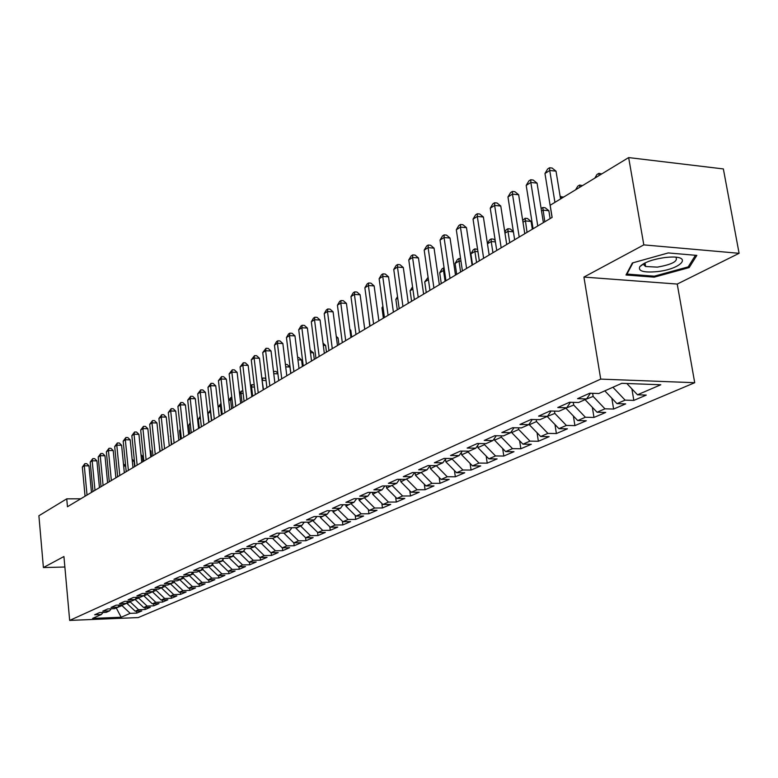 <?xml version="1.0" encoding="UTF-8"?>
<svg xmlns="http://www.w3.org/2000/svg" width="778" height="778" viewBox="0 0 778 778"><rect width="100%" height="100%" fill="white"/><g stroke="black" fill="none" stroke-linecap="round" stroke-linejoin="round"><path stroke-width="1.17" d="M739.1 253.307L643.814 244.885L583.918 277.075L677.23 284.058L739.1 253.307L723.365 168.933L628.653 157.584L550.172 205.246L552.137 217.393L67.462 506.731L66.743 498.844L38.9 515.756L43.403 567.561L64.875 567.016M677.23 284.058L694.715 382.708L138.212 617.576L69.67 620.416L600.713 379.11L694.715 382.708M116.243 607.91L121.174 617.246L130.198 613.356L136.772 613.093L141.8 610.944L135.207 611.197L138.572 609.748L145.185 609.495L150.319 607.297L143.667 607.55L147.1 606.072L153.772 605.819L158.994 603.582L152.303 603.825L155.804 602.318L162.514 602.075L167.853 599.789L161.114 600.033L164.683 598.496L171.442 598.253L176.878 595.929L170.09 596.162L173.737 594.596L180.545 594.363L186.098 591.99L179.261 592.214L182.976 590.619L189.832 590.385L195.492 587.964L188.607 588.187L192.399 586.554L199.304 586.33L205.091 583.86L198.157 584.074L202.027 582.411L208.981 582.197L214.884 579.668L207.901 579.882L211.849 578.18L218.851 577.966L224.881 575.389L217.84 575.594L221.886 573.853L228.936 573.658L235.092 571.023L228.003 571.217L232.126 569.438L239.235 569.243L245.517 566.559L238.379 566.744L242.6 564.935L249.757 564.75L256.176 561.998L248.989 562.183L253.288 560.325L260.504 560.15L267.068 557.34L259.823 557.515L264.228 555.618L271.493 555.443L278.203 552.575L270.9 552.74L275.402 550.795L282.725 550.639L289.581 547.702L282.229 547.858L286.829 545.874L294.201 545.728L301.222 542.723L293.812 542.869L298.519 540.836L305.949 540.7L313.126 537.627L305.657 537.763L310.48 535.682L317.969 535.556L325.311 532.415L317.784 532.541L322.714 530.411L330.261 530.295L337.778 527.085L330.203 527.192L335.24 525.014L342.845 524.917L350.547 521.62L342.904 521.717L348.077 519.49L355.731 519.403L363.618 516.028L355.916 516.106L361.216 513.83L368.928 513.752L377.009 510.3L369.249 510.368L374.675 508.034L382.455 507.966L390.721 504.426L382.912 504.484L388.465 502.082L396.303 502.043L404.784 498.416L396.906 498.445L402.605 495.994L410.512 495.965L419.206 492.241L411.27 492.26L417.115 489.741L425.07 489.732L433.988 485.919L425.994 485.919L431.985 483.333L440.008 483.342L449.159 479.423L441.097 479.413L447.253 476.758L455.334 476.778L464.729 472.761L456.598 472.732L462.92 470.009L471.069 470.048L480.707 465.925L472.518 465.876L479.005 463.075L487.213 463.143L497.113 458.903L488.866 458.835L495.537 455.957L503.804 456.044L513.976 451.687L505.661 451.6L512.517 448.643L520.852 448.75L531.306 444.277L522.933 444.16L529.974 441.126L538.366 441.252L549.122 436.653L540.681 436.507L547.916 433.395L556.387 433.541L567.444 428.814L558.935 428.649L566.384 425.44L574.913 425.615L586.291 420.752L577.723 420.548L585.387 417.251L593.984 417.455L605.692 412.447L597.057 412.223L604.953 408.82L613.618 409.053L625.677 403.899L616.973 403.636L625.113 400.135L633.837 400.407L646.265 395.088L637.493 394.796L626.815 383.505M121.174 617.246L92.582 618.413L101.383 614.503L103.036 612.461M637.493 394.796L660.794 384.76L621.778 383.321L598.807 393.522L589.734 393.221L577.568 398.667L586.602 398.949L578.589 402.508L569.584 402.245L557.787 407.526L566.744 407.769L558.964 411.222L550.036 410.988L538.59 416.113L547.479 416.327L539.922 419.682L531.063 419.478L519.947 424.457L528.768 424.642L521.435 427.9L512.644 427.725L501.849 432.558L510.592 432.714L503.473 435.875L494.759 435.729L484.266 440.426L492.941 440.552L486.017 443.635L477.371 443.509L467.17 448.07L475.776 448.186L469.037 451.172L460.469 451.075L450.55 455.509L459.078 455.597L452.533 458.505L444.024 458.427L434.377 462.745L442.847 462.813L436.468 465.643L428.036 465.584L418.642 469.786L427.044 469.834L420.84 472.586L412.466 472.557L403.325 476.642L411.659 476.671L405.61 479.355L397.315 479.336L388.407 483.323L396.673 483.323L390.789 485.939L382.552 485.939L373.878 489.829L382.076 489.809L376.338 492.357L368.169 492.377L359.718 496.16L367.848 496.131L362.256 498.61L354.155 498.649L345.909 502.335L353.98 502.296L348.525 504.718L340.482 504.766L332.449 508.365L340.453 508.297L335.133 510.66L327.159 510.728L319.32 514.239L327.256 514.161L322.073 516.466L314.156 516.553L306.503 519.976L314.38 519.879L309.313 522.135L301.465 522.233L293.996 525.568L301.815 525.461L296.865 527.659L289.085 527.776L281.792 531.034L289.542 530.917L284.719 533.056L276.987 533.183L269.869 536.373L277.561 536.236L272.845 538.337L265.181 538.473L258.218 541.585L265.852 541.439L261.243 543.491L253.638 543.637L246.84 546.671L254.406 546.526L249.903 548.529L242.357 548.685L235.715 551.651L243.232 551.495L238.827 553.45L231.338 553.615L224.842 556.523L232.291 556.348L227.993 558.264L220.563 558.439L214.203 561.278L221.604 561.103L217.393 562.971L210.021 563.155L203.807 565.937L211.149 565.742L207.026 567.57L199.713 567.765L193.625 570.488L200.909 570.293L196.883 572.083L189.618 572.287L183.666 574.942L190.902 574.738L186.953 576.488L179.747 576.702L173.922 579.309L181.099 579.095L177.238 580.806L170.081 581.03L164.382 583.578L171.5 583.354L167.717 585.037L160.618 585.26L155.036 587.76L162.096 587.536L158.391 589.179L151.35 589.413L145.875 591.854L152.896 591.62L149.259 593.235L142.267 593.478L136.909 595.87L143.872 595.627L140.312 597.212L133.369 597.455L128.127 599.809L135.032 599.556L131.55 601.102L124.655 601.355L119.511 603.66L126.376 603.407L122.953 604.924L116.117 605.177L111.069 607.433L117.877 607.18L114.531 608.668L107.734 608.931L102.793 611.138L109.552 610.876L106.265 612.335L99.526 612.607L94.673 614.776L101.383 614.503M613.113 387.172L605.031 390.76M625.113 400.135L613.171 387.541M616.973 403.636L605.09 391.13M592.641 393.318L593.157 396.43L585.25 399.542M604.953 408.82L593.157 396.43M597.057 412.223L585.309 399.911M586.602 398.949L590.424 393.25M573.289 402.352L573.717 405.056L566.053 408.08M585.387 417.251L573.717 405.056M577.723 420.548L566.102 408.431M566.744 407.769L570.459 402.265M554.481 411.105L554.85 413.429L547.401 416.366M566.384 425.44L554.85 413.429M558.935 428.649L547.449 416.716M547.479 416.327L551.096 411.017M536.207 419.595L536.509 421.569L529.322 424.759L529.205 424M547.916 433.395L536.509 421.569M540.681 436.507L529.322 424.759M528.768 424.642L532.298 419.507M518.44 427.842L518.693 429.485L511.7 432.587L511.516 431.382M529.974 441.126L518.693 429.485M522.933 444.16L511.7 432.587M510.592 432.714L514.034 427.754M501.158 435.836L501.363 437.178L494.555 440.192L494.322 438.578M512.517 448.643L501.363 437.178M505.661 451.6L494.555 440.192M492.941 440.552L496.296 435.758M484.344 443.606L484.5 444.666L477.887 447.603L477.595 445.599M495.537 455.957L484.5 444.666M488.866 458.835L477.887 447.603M475.776 448.186L479.044 443.538M467.977 451.162L468.093 451.95L461.655 454.809L461.315 452.446M479.005 463.075L468.093 451.95M472.518 465.876L461.655 454.809M459.078 455.597L462.268 451.094M452.047 458.505L452.125 459.039L445.852 461.821L445.473 459.127M462.92 470.009L452.125 459.039M456.598 472.732L445.852 461.821M442.847 462.813L445.959 458.446M436.526 465.623L430.458 468.657L430.039 465.652M447.253 476.758L436.565 465.944M441.097 479.413L430.458 468.657M427.044 469.834L430.078 465.604M421.375 472.353L415.462 475.309L415.082 472.567M431.985 483.333L421.413 472.674M425.994 485.919L415.462 475.309M411.659 476.671L414.616 472.567M406.612 478.908L400.855 481.796L400.514 479.345M417.115 489.741L406.651 479.229M411.27 492.26L400.855 481.796M396.673 483.323L399.561 479.345M392.219 485.307L386.598 488.127L386.306 485.939M402.605 495.994L392.258 485.618M396.906 498.445L386.598 488.127M382.076 489.809L384.896 485.939M378.186 491.54L372.701 494.293L372.448 492.367M388.465 502.082L378.225 491.852M382.912 504.484L372.701 494.293M367.848 496.131L370.61 492.377M364.493 497.619L359.144 500.312L358.93 498.63M374.675 508.034L364.532 497.93M369.249 510.368L359.144 500.312M353.98 502.296L356.674 498.64M351.131 503.551L345.918 506.186L345.733 504.728M361.216 513.83L351.17 503.852M355.916 516.106L345.918 506.186M340.453 508.297L343.088 504.747M338.09 509.347L333.003 511.924L332.848 510.679M348.077 519.49L338.129 509.648M342.904 521.717L333.003 511.924M327.256 514.161L329.833 510.708M325.369 515.007L320.39 517.516L320.264 516.485M335.24 525.014L325.399 515.299M330.203 527.192L320.39 517.516M314.38 519.879L316.899 516.524M312.931 520.521L308.078 522.991L307.971 522.145M322.714 530.411L312.97 520.813M317.784 532.541L308.078 522.991M301.815 525.461L304.276 522.194M300.794 525.918L296.048 528.33L295.961 527.678M310.48 535.682L300.823 526.21M305.657 537.763L296.048 528.33M289.542 530.917L291.954 527.727M288.92 531.189L284.233 533.066M298.519 540.836L288.959 531.481M293.812 542.869L284.291 533.552M277.561 536.236L279.915 533.134M277.328 536.343L272.757 538.337M286.829 545.874L277.357 536.625M282.229 547.858L272.796 538.658M265.852 541.439L268.157 538.415M265.979 541.274L261.525 543.365M275.402 550.795L266.018 541.663M270.9 552.74L261.554 543.647M254.406 546.526L256.672 543.579M254.853 545.942L254.931 546.584L250.535 548.247M264.228 555.618L254.931 546.584M259.823 557.515L250.565 548.519M243.232 551.495L245.44 548.616M243.981 550.513L244.088 551.398L239.78 553.022M253.288 560.325L244.088 551.398M248.989 562.183L239.809 553.294M232.291 556.348L234.46 553.547M233.351 554.986L233.478 556.114L229.267 557.7M242.6 564.935L233.478 556.114M238.379 566.744L229.296 557.962M221.604 561.103L223.724 558.361M222.936 559.372L223.092 560.724L218.968 562.27M232.126 569.438L223.092 560.724M228.003 571.217L218.997 562.533M211.149 565.742L213.221 563.077M212.754 563.68L212.929 565.236L208.893 566.744M221.886 573.853L212.929 565.236M217.84 575.594L208.922 567.006M200.909 570.293L202.951 567.687M202.786 567.891L202.97 569.652L199.022 571.13M211.849 578.18L202.97 569.652M207.901 579.882L199.051 571.392M190.902 574.738L192.895 572.19M193.041 572.19L193.226 573.979L189.355 575.428M202.027 582.411L193.226 573.979M198.157 584.074L189.385 575.681M181.099 579.095L183.054 576.605M183.511 576.595L183.686 578.219L179.893 579.629M192.399 586.554L183.686 578.219M188.607 588.187L179.922 579.882M171.5 583.354L173.416 580.923M174.175 580.903L174.33 582.362L170.615 583.753M182.976 590.619L174.33 582.362M179.261 592.214L170.645 584.006M162.096 587.536L163.983 585.153M165.033 585.124L165.169 586.437L161.532 587.789M173.737 594.596L165.169 586.437M170.09 596.162L161.552 588.042M152.896 591.62L154.734 589.296M156.067 589.257L156.184 590.424L152.624 591.747M164.683 598.496L156.184 590.424M161.114 600.033L152.644 591.99M152.303 603.825L143.911 595.87L145.681 593.361M147.285 593.303L147.382 594.334L143.911 595.87M155.804 602.318L147.382 594.334M135.032 599.556L136.811 597.329M138.659 597.271L138.756 598.165L135.304 599.225M147.1 606.072L138.756 598.165M143.667 607.55L135.343 599.673M126.376 603.407L128.117 601.229M130.208 601.151L130.286 601.919L126.95 603.407L126.882 602.765M138.572 609.748L130.286 601.919M135.207 611.197L126.95 603.407M117.877 607.18L119.588 605.051M121.922 604.963L121.981 605.605L115.65 608.172M130.198 613.356L121.981 605.605M109.552 610.876L111.235 608.795M643.814 244.885L628.653 157.584M69.67 620.416L63.932 556.523L43.403 567.561M583.918 277.075L600.713 379.11M80.776 498.786L66.743 498.844M625.998 274.994L654.181 277.163L689.162 267.583L696.825 255.398L668.234 252.938L632.368 262.964L625.998 274.994M136.772 613.093L136.578 611.148M145.185 609.495L144.99 607.501M153.772 605.819L153.558 603.786M162.514 602.075L162.301 599.994M171.442 598.253L171.218 596.123M180.545 594.363L180.321 592.184M189.832 590.385L189.599 588.158M199.304 586.33L199.061 584.045M208.981 582.197L208.728 579.853M218.851 577.966L218.589 575.574M228.936 573.658L228.664 571.198M239.235 569.243L238.953 566.734M249.757 564.75L249.466 562.163M260.504 560.15L260.202 557.505M271.493 555.443L271.172 552.73M282.725 550.639L282.395 547.858M294.201 545.728L293.86 542.869M305.949 540.7L305.579 537.686M317.969 535.556L317.57 532.317M330.261 530.295L329.823 526.823M342.845 524.917L342.378 521.192M355.731 519.403L355.225 515.415M368.928 513.752L368.373 509.493M382.455 507.966L381.852 503.424M396.303 502.043L395.652 497.191M410.512 495.965L409.802 490.792M425.07 489.732L424.311 484.227M440.008 483.342L439.181 477.478M455.334 476.778L454.44 470.544M471.069 470.048L470.097 463.406M487.213 463.143L486.172 456.073M503.804 456.044L502.676 448.527M520.852 448.75L519.636 440.766M538.366 441.252L537.053 432.762M556.387 433.541L554.967 424.516M574.913 425.615L573.376 416.016M593.984 417.455L592.321 407.254M613.618 409.053L611.819 398.21M633.837 400.407L631.892 388.874M654.006 276.161L654.181 277.163M688.841 265.833L689.162 267.583M91.473 492.396L88.964 465.847L84.296 465.818L87.029 495.051M82.342 467.053L84.87 463.649L84.296 465.818L82.342 467.053L85.065 496.218M84.87 463.649L86.737 463.669L88.964 465.847M125.657 466.051L123.673 466.041M123.459 463.902L125.637 465.808M99.448 487.631L96.9 460.848L92.183 460.809L94.984 490.296M90.199 462.074L92.757 458.631L92.183 460.809L90.199 462.074L92.981 491.492M92.757 458.631L94.644 458.641L96.9 460.848M107.588 482.778L104.972 455.743L100.236 455.704L103.085 485.462M98.203 456.987L100.8 453.516L100.236 455.704L98.203 456.987L101.043 486.678M100.8 453.516L102.696 453.525L104.972 455.743M134.633 466.635L134.079 461.111L132.309 461.101M132.124 459.234L134.079 461.111M142.987 461.646L142.423 456.073L141.129 456.064M140.993 454.702L142.423 456.073M665.093 257.508C652.411 259.356 643.98 262.41 639.798 266.669C637.892 271.114 643.601 272.777 656.904 271.648C681.334 269.188 693.519 255.524 669.119 257.158L665.093 257.508M644.554 263.178L644.009 265.123L645.643 266.514L657.381 267.126C672.153 264.481 678.309 261.194 675.858 257.255M695.464 255.281L688.18 266.883L654.288 276.18L626.971 274.07L632.952 262.799M626.854 273.379L626.971 274.07M115.883 477.828L113.218 450.55L108.434 450.501L111.351 480.532M106.372 451.814L108.998 448.293L108.434 450.501L106.372 451.814L109.27 481.767M108.998 448.293L110.904 448.313L113.218 450.55M124.334 472.771L121.611 445.249L116.807 445.191L119.783 475.494M114.697 446.523L117.352 442.974L116.807 445.191L114.697 446.523L117.663 476.758M117.352 442.974L119.277 442.993L121.611 445.249M151.496 456.56L150.922 450.939L150.125 450.939M150.037 450.102L150.922 450.939M160.18 451.376L159.315 445.706M132.97 467.627L130.179 439.842L125.336 439.774L128.38 470.359M123.187 441.136L125.88 437.537L125.336 439.774L123.187 441.136L126.211 471.653M125.88 437.537L127.816 437.567L130.179 439.842M141.771 462.365L138.922 434.328L134.04 434.25L137.152 465.127M131.852 435.641L134.575 432.004L134.04 434.25L131.852 435.641L134.944 466.44M134.575 432.004L136.529 432.033L138.922 434.328M170.8 436.001L171.325 444.724M170.421 436.225L170.761 435.661M150.747 457.007L147.849 428.697L142.928 428.61L146.108 459.779M140.692 430.03L143.453 426.354L142.928 428.61L140.692 430.03L143.852 461.13M143.453 426.354L145.418 426.383L147.849 428.697M180.457 430.137L179.543 430.691L180.457 439.269M179.543 430.691L180.37 429.32M159.918 451.532L156.952 422.96L151.992 422.862L155.24 454.323M149.707 424.311L152.507 420.587L151.992 422.862L149.707 424.311L152.945 455.704M152.507 420.587L154.491 420.626L156.952 422.96M190.318 424.146L188.85 425.041L189.783 433.706M188.85 425.041L190.182 422.824M169.283 445.95L166.239 417.096L161.25 416.989L164.576 448.76M158.916 418.467L161.756 414.693L161.25 416.989L158.916 418.467L162.223 450.161M161.756 414.693L163.75 414.742L166.239 417.096M200.403 418.029L198.341 419.284L199.304 428.026M198.341 419.284L200.199 416.191M178.833 440.241L175.731 411.105L170.703 410.988L174.097 443.071M168.32 412.505L171.199 408.683L170.703 410.988L168.32 412.505L171.695 444.501M171.199 408.683L173.202 408.732L175.731 411.105M211.48 420.752L210.488 411.912L208.037 413.4L209.019 422.221M210.721 411.912L210.634 411.154M208.037 413.4L210.488 409.889M188.597 434.416L185.417 404.998L180.35 404.861L183.832 437.265M177.919 406.408L180.836 402.547L180.35 404.861L177.919 406.408L181.381 438.724M180.836 402.547L182.859 402.596L185.417 404.998M221.448 414.8L220.437 405.873L218.161 407.254M221.292 405.892L220.437 405.873L221.03 403.588M218.141 407.04L220.855 403.578M198.565 428.464L195.317 398.744L190.211 398.608L193.771 431.333M187.722 400.184L190.688 396.274L190.211 398.608L187.722 400.184L191.262 432.821M190.688 396.274L192.72 396.333L195.317 398.744M231.63 408.732L230.599 399.707L228.781 400.806M232.097 399.746L230.599 399.707L230.998 397.402L231.834 397.422M228.713 400.135L230.998 397.402M208.757 422.386L205.421 392.365L200.277 392.219L203.924 425.265M197.738 393.833L200.743 389.875L200.277 392.219L197.738 393.833L201.366 426.791M200.743 389.875L202.805 389.934L205.421 392.365M242.026 402.518L240.976 393.405L239.643 394.213M243.164 393.474L240.976 393.405L241.365 391.091L242.892 391.139M239.507 393.065L241.365 391.091M219.163 416.162L215.759 385.849L210.575 385.684L214.3 419.07M207.979 387.337L211.023 383.321L210.575 385.684L207.979 387.337L211.684 420.626M211.023 383.321L213.094 383.389L215.759 385.849M252.656 396.177L251.576 386.977L250.749 387.473M254.474 387.065L251.576 386.977L251.946 384.643L254.231 384.945M250.555 385.83L251.946 384.643M229.811 409.811L226.32 379.187L221.098 379.012L224.92 412.729M218.443 380.695L221.536 376.63L221.098 379.012L218.443 380.695L222.245 414.334M221.536 376.63L223.626 376.708L226.32 379.187M263.509 389.69L262.108 380.578M266.057 380.52L262.41 380.403L262.769 378.05L264.802 378.118L265.891 379.119M261.875 378.594L262.769 378.05M240.694 403.315L237.125 372.37L231.854 372.185L235.773 406.252M229.14 373.907L232.282 369.793L231.854 372.185L229.14 373.907L233.03 407.886M232.282 369.793L234.382 369.871L237.125 372.37M277.921 373.839L273.759 373.693M273.496 371.514L275.879 371.388L277.843 373.168M273.827 371.32L273.632 372.643M251.829 396.673L248.163 365.407L242.862 365.203L246.869 399.629M240.081 366.963L243.271 362.791L242.862 365.203L240.081 366.963L244.068 401.302M243.271 362.791L245.391 362.879L248.163 365.407M290.748 373.43L289.961 367.002L285.701 366.846M285.409 364.444L287.199 364.512L289.961 367.002M263.217 389.866L259.463 358.279L254.114 358.055L258.228 392.851M251.275 359.854L254.513 355.634L254.114 358.055L251.275 359.854L255.359 394.563M254.513 355.634L256.643 355.731L259.463 358.279M302.389 366.487L301.582 359.99L297.935 359.844M297.634 357.433L298.771 357.472L301.582 359.99M274.867 382.912L271.026 350.985L265.629 350.752L269.84 385.917M262.731 352.59L266.008 348.311L265.629 350.752L262.731 352.59L266.912 387.658M266.008 348.311L268.167 348.408L271.026 350.985M314.293 359.378L313.466 352.823L310.471 352.687M310.159 350.256L313.466 352.823M286.8 375.793L282.852 343.516L277.425 343.273L281.743 378.808M274.449 345.16L276.589 341.571L277.785 340.822L277.425 343.273L274.449 345.16L278.738 380.607M277.785 340.822L279.954 340.92L282.852 343.516M326.468 352.113L325.622 345.481L323.308 345.374M323.026 343.186L325.622 345.481M299.015 368.5L294.969 335.872L289.494 335.61L293.919 371.544M286.45 337.545L288.619 333.918L289.834 333.149L289.494 335.61L286.45 337.545L290.846 373.372M289.834 333.149L292.022 333.256L294.969 335.872M338.936 344.673L338.06 337.963L336.466 337.895M336.271 336.388L338.06 337.963M311.521 361.031L307.368 328.053L301.854 327.771L306.396 364.094M298.733 329.746L300.93 326.079L302.175 325.292L301.854 327.771L298.733 329.746L303.245 365.971M302.175 325.292L304.383 325.399L307.368 328.053M351.695 337.049L350.8 330.28L349.964 330.232M349.857 329.454L350.8 330.28M324.329 353.387L320.069 320.03L314.516 319.729L319.175 356.46M311.317 321.761L313.534 318.056L314.818 317.239L314.516 319.729L311.317 321.761L315.946 358.386M314.818 317.239L317.035 317.356L320.069 320.03M337.458 345.549L333.091 311.822L327.489 311.501L332.274 348.641M324.212 313.583L326.459 309.829L327.771 308.992L327.489 311.501L324.212 313.583L328.968 350.615M327.771 308.992L330.008 309.119L333.091 311.822M350.917 337.516L346.434 303.401L340.783 303.06L345.695 340.628M337.428 305.19L339.704 301.397L341.046 300.541L340.783 303.06L337.428 305.19L342.31 342.651M341.046 300.541L343.302 300.678L346.434 303.401M364.726 329.269L360.117 294.774L354.418 294.415L359.465 332.41M350.975 296.593L353.28 292.752L354.651 291.876L354.418 294.415L350.975 296.593L355.993 334.482M354.651 291.876L356.927 292.022L360.117 294.774M378.876 320.818L374.14 285.925L368.402 285.536L373.586 323.979M364.872 287.782L367.197 283.882L368.616 282.988L368.402 285.536L364.872 287.782L370.017 326.108M368.616 282.988L370.911 283.143L374.14 285.925M393.405 312.153L388.533 276.842L382.747 276.433L388.076 315.333M379.129 278.728L381.483 274.79L382.932 273.866L382.747 276.433L379.129 278.728L384.42 317.512M382.932 273.866L385.246 274.031L388.533 276.842M408.314 303.255L403.305 267.525L397.47 267.087L402.955 306.454M393.756 269.451L396.138 265.454L397.626 264.51L397.47 267.087L393.756 269.451L399.192 308.691M397.626 264.51L399.96 264.685L403.305 267.525M364.756 329.25L363.841 322.403M368.655 315.917L369.764 326.264M383.009 307.203L381.959 307.835L383.369 318.144M381.959 307.835L382.883 306.289M397.752 298.256L395.856 299.404L397.305 309.819M395.856 299.404L397.519 296.622M412.875 289.076L410.113 290.748L411.591 301.29M410.113 290.748L412.564 286.819M428.415 279.642L424.72 281.879L426.247 292.547M424.72 281.879L428.094 277.357M445.094 281.296L443.518 270.472L439.716 272.786L441.272 283.571M444.471 270.55L443.518 270.472L443.586 267.924L444.092 267.963M439.716 272.786L442.06 268.848L443.586 267.924M423.611 294.113L418.467 257.956L412.583 257.499L418.224 297.332M408.771 259.92L411.192 255.874L412.719 254.902L412.583 257.499L408.771 259.92L414.363 299.637M412.719 254.902L415.063 255.087L418.467 257.956M460.615 272.028L459.001 261.077L455.091 263.45L456.696 274.362M460.975 261.233L459.001 261.077L459.03 258.51L460.586 258.636M455.091 263.45L457.474 259.463L459.03 258.51M439.337 284.729L434.046 248.133L428.114 247.647L433.91 287.967M424.195 250.137L426.636 246.033L428.211 245.041L428.114 247.647L424.195 250.137L429.952 290.33M428.211 245.041L430.574 245.226L434.046 248.133M476.554 262.507L474.891 251.43L470.885 253.871L472.538 264.909M477.955 251.683L474.891 251.43L474.891 248.853L477.604 249.388M470.885 253.871L473.287 249.835L474.891 248.853M455.49 275.091L450.044 238.039L444.063 237.523L450.024 278.349M440.037 240.081L442.517 235.929L444.121 234.898L444.063 237.523L440.037 240.081L445.959 280.78M444.121 234.898L446.514 235.102L450.044 238.039M492.931 252.743L491.219 241.53L487.456 243.806M495.421 241.88L491.219 241.53L491.181 238.934L493.495 239.128L495.216 240.548M487.417 243.495L489.537 239.935L491.181 238.934M472.09 265.181L466.479 227.662L460.45 227.127L466.596 268.459M456.316 229.753L458.826 225.542L460.479 224.482L460.45 227.127L456.316 229.753L462.414 270.958M460.479 224.482L462.891 224.706L466.479 227.662M509.746 242.697L507.985 231.348L504.971 233.176M513.402 231.834L507.985 231.348L507.908 228.742L510.242 228.956L513.354 231.494M504.805 232.145L506.215 229.773L507.908 228.742M489.158 254.989L483.381 216.994L477.303 216.43L483.634 258.286M473.053 219.133L475.601 214.864L477.303 213.775L477.303 216.43L473.053 219.133L479.336 260.854M477.303 213.775L479.725 214.008L483.381 216.994M532.327 229.218L531.092 221.438L525.218 220.894L522.981 222.245M527.027 232.379L525.101 218.268L527.455 218.492L531.092 221.438M522.699 220.446L525.101 218.268M506.721 244.506L500.769 206.034L494.643 205.431L501.168 247.822M490.257 208.212L492.844 203.875L494.594 202.766L494.643 205.431L490.257 208.212L496.734 250.467M494.594 202.766L497.045 203.009L500.769 206.034M550.124 218.599L548.85 210.721L542.927 210.138L541.527 210.994M544.795 221.779L542.781 207.512L545.145 207.745L548.85 210.721M541.128 208.514L542.781 207.512M524.79 233.721L518.654 194.743L512.478 194.111L519.198 237.057M507.966 196.97L510.592 192.584L512.391 191.437L512.478 194.111L507.966 196.97L514.647 239.77M512.391 191.437L514.861 191.689L518.654 194.743M560.218 196.883L563.749 197.009M560.957 196.435L561.113 198.604M543.394 222.615L537.063 183.131L530.839 182.46L537.773 225.97M526.2 185.407L528.855 180.953L530.713 179.767L530.839 182.46L526.2 185.407L533.076 228.771M530.713 179.767L533.202 180.039L537.063 183.131M575.623 189.793L577.762 186.205L579.659 185.047L582.469 185.631M579.659 185.047L579.853 187.226M560.559 198.944L556.027 171.17L549.745 170.46L554.928 202.368M544.97 173.494L547.663 168.972L549.569 167.756L549.745 170.46L544.97 173.494L552.069 217.432M549.569 167.756L552.079 168.038L556.027 171.17M594.791 178.152L596.95 174.515L598.904 173.329L601.744 173.932M598.904 173.329L599.138 175.517M644.447 263.304L639.798 266.669M645.02 262.935L645.643 266.514"/></g></svg>
